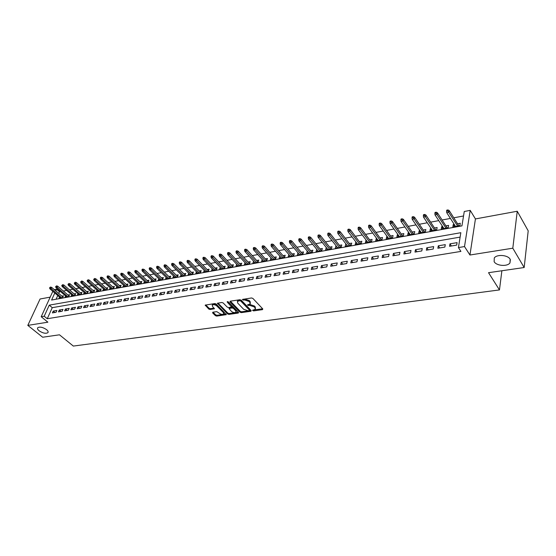 <?xml version="1.0" encoding="UTF-8"?>
<svg xmlns="http://www.w3.org/2000/svg" width="556" height="556" viewBox="0 0 556 556"><rect width="100%" height="100%" fill="white"/><g stroke="black" fill="none" stroke-linecap="round" stroke-linejoin="round"><path stroke-width="0.83" d="M252.716 310.568L253.668 310.887L262.495 309.636L262.786 308.941L252.897 298.426L251.5 297.96L242.374 299.434L243.417 300.129L244.557 299.955L248.998 301.435L249.832 302.311L250.158 303.993L247.538 304.855L247.615 305.223L249.713 305.376L254.127 306.842L254.947 307.704L255.267 309.351L252.639 310.206L252.716 310.568M253.508 309.998L262.647 308.795M243.194 299.225L244.828 299.1L244.557 299.955M248.379 304.646L249.978 304.521L249.713 305.376M46.565 329.638C42.805 327.171 39.858 326.539 37.725 327.727C37.176 328.533 37.634 329.548 39.101 330.771C42.854 333.225 45.787 333.85 47.906 332.662C48.455 331.869 48.011 330.862 46.565 329.638M510.158 259.249C507.934 254.947 496.89 254.064 494.291 257.935L494.138 261.681C496.425 265.921 507.322 266.81 509.97 262.925L510.158 259.249M212.823 312.208L212.607 312.875L215.415 315.662L216.743 316.1L226.299 314.64L216.138 304L214.783 303.555L205.199 305.119L208.771 309.066L210.112 309.511L214.387 308.768L212.566 306.551L212.239 305.154C213.511 304.375 215.019 304.632 216.77 305.918L223.387 312.576L223.693 313.931C222.428 314.703 220.927 314.453 219.189 313.181L216.757 311.638L212.823 312.208M460.118 237.113L52.264 307.67L47.253 318.727L44.202 316.225L41.2 316.725L52.834 291.351M524.176 267.526L512.806 248.198L517.24 211.245L528.2 230.83L524.176 267.526L488.529 272.69L499.462 289.926L73.322 346.068L59.471 334.802L42.666 337.235L27.8 325.385L47.886 322.188L41.2 316.725M517.24 211.245L475.436 218.932L469.945 255.016L512.806 248.198M469.945 255.016L464.51 246.565L458.429 247.573L460.834 232.7L49.255 305.154L44.202 316.225M47.253 318.727L460.924 251.416L458.429 247.573M239.977 312.18L241.332 312.625L250.937 311.27L251.215 310.582L241.269 300.191L239.886 299.726L230.233 301.199L229.989 301.901L239.977 312.18L240.241 311.332L241.596 311.784L251.069 310.436M238.309 313.056L228.905 314.383L227.564 313.938L217.41 303.263L221.781 302.485L223.144 302.937L227.237 307.107L228.592 307.558L231.637 306.995L227.272 302.116L227.195 301.741L228.405 301.943L238.566 312.375L238.309 313.056L238.538 312.347M50.179 297.14L40.081 298.996L27.8 325.385M59.548 297.078L59.005 298.273L62.633 297.62L63.447 295.806L61.834 296.098M65.608 295.959L65.059 297.175L68.729 296.515L69.542 294.694L67.915 294.986M71.738 294.833L71.189 296.07L74.907 295.396L75.713 293.561L74.073 293.867M77.951 293.686L77.395 294.944L81.155 294.263L81.961 292.421L80.307 292.727M84.234 292.525L83.678 293.804L87.487 293.116L88.286 291.268L86.611 291.573M90.593 291.351L90.037 292.651L93.888 291.956L94.687 290.093L92.998 290.406M97.036 290.162L96.473 291.49L100.372 290.781L101.164 288.911L99.468 289.224M103.562 288.96L102.992 290.308L106.94 289.593L107.732 287.709L106.008 288.022M110.164 287.744L109.595 289.113L113.591 288.383L114.376 286.493L112.639 286.813M116.85 286.507L116.273 287.897L120.325 287.167L121.104 285.263L119.352 285.582M123.627 285.256L123.043 286.674L127.15 285.93L127.922 284.019L126.149 284.345M130.479 283.984L129.902 285.43L134.059 284.679L134.823 282.754L133.037 283.08M137.429 282.705L136.845 284.172L141.057 283.414L141.822 281.482L140.015 281.809M144.47 281.399L143.879 282.9L148.146 282.128L148.904 280.182L147.083 280.516M151.6 280.078L151.003 281.607L155.326 280.829L156.076 278.869L154.241 279.209M158.821 278.744L158.224 280.3L162.602 279.508L163.353 277.541L161.49 277.882M166.14 277.388L165.542 278.973L169.976 278.174L170.72 276.193L168.836 276.54M173.562 276.012L172.958 277.632L177.447 276.818L178.184 274.831L176.287 275.178M181.075 274.615L180.471 276.269L185.023 275.442L185.753 273.448L183.834 273.795M188.692 273.204L188.081 274.893L192.703 274.052L193.425 272.044L191.486 272.398M196.414 271.766L195.802 273.489L200.48 272.642L201.196 270.626L199.236 270.98M204.247 270.313L203.628 272.079L208.368 271.217L209.077 269.18L207.096 269.542M212.177 268.84L211.558 270.64L216.367 269.764L217.069 267.721L215.068 268.089M220.225 267.339L219.599 269.18L224.478 268.298L225.173 266.241L223.144 266.609M228.384 265.824L227.751 267.707L232.7 266.81L233.388 264.739L231.338 265.115M236.654 264.281L236.022 266.206L241.04 265.295L241.714 263.217L239.65 263.593M245.043 262.717L244.411 264.684L249.498 263.766L250.165 261.667L248.073 262.057M253.557 261.125L252.917 263.148L258.081 262.21L258.735 260.104L256.622 260.493M262.189 259.513L261.542 261.584L266.783 260.632L267.429 258.512L265.295 258.908M270.946 257.873L270.299 259.993L275.616 259.033L276.256 256.9L274.087 257.296M279.856 256.246L281.329 257.998M279.814 256.253L279.181 258.387L284.575 257.407L285.2 255.267L283.011 255.663M288.898 254.592L290.322 256.372M288.821 254.606L288.196 256.754L293.665 255.76L294.284 253.605L292.074 254.009M298.079 252.91L299.448 254.717M297.953 252.931L297.342 255.1L302.895 254.092L303.5 251.924L301.262 252.327M307.399 251.208L308.712 253.036M307.225 251.242L306.62 253.418L312.263 252.396L312.854 250.207L310.589 250.624M316.857 249.477L318.115 251.333M316.642 249.519L316.044 251.708L321.771 250.673L322.355 248.476L320.061 248.893M326.455 247.726L327.658 249.602M326.191 247.774L325.614 249.978L331.418 248.921L331.995 246.711L329.673 247.135M336.206 245.94L337.353 247.851M335.893 246.002L335.324 248.219L341.224 247.149L341.78 244.925L339.431 245.349M346.103 244.133L347.187 246.065M345.742 244.195L345.186 246.426L351.177 245.342L351.719 243.104L349.342 243.542M356.16 242.291L355.743 242.367L357.181 244.258M355.743 242.367L355.201 244.612L361.282 243.514L361.817 241.262L359.405 241.7M366.369 240.428L365.897 240.512L367.328 242.416M365.897 240.512L365.368 242.77L371.547 241.651L372.068 239.386L369.629 239.831M376.746 238.531L376.21 238.628L377.628 240.553M376.21 238.628L375.696 240.901L381.972 239.761L382.479 237.481L380.012 237.933M387.282 236.606L386.691 236.71L388.102 238.656M386.691 236.71L386.191 238.997L392.571 237.843L393.064 235.549L390.562 236.001M397.985 234.646L397.338 234.764L398.735 236.731M397.338 234.764L396.859 237.071L403.336 235.897L403.809 233.583L401.279 234.048M408.868 232.658L408.16 232.79L409.543 234.771M408.16 232.79L407.687 235.105L414.276 233.909L414.734 231.588L412.17 232.054M419.926 230.636L419.154 230.775L420.524 232.783M419.154 230.775L418.703 233.11L425.396 231.901L425.84 229.558L423.241 230.031M431.164 228.579L430.33 228.731L431.685 230.761M430.33 228.731L429.892 231.081L436.696 229.85L437.12 227.494L434.486 227.974M442.59 226.494L441.686 226.66L443.028 228.704M441.686 226.66L441.269 229.023L448.185 227.765L448.595 225.395L445.926 225.882M449.568 246.294L456.684 245.099L457.088 242.638L449.978 243.841L449.568 246.294M437.85 248.261L444.856 247.086L445.28 244.64L438.288 245.821L437.85 248.261M426.334 250.186L433.221 249.032L433.659 246.607L426.786 247.767L426.334 250.186M415.005 252.09L421.782 250.951L422.24 248.539L415.478 249.686L415.005 252.09M403.864 253.96L410.53 252.841L411.002 250.443L404.351 251.569L403.864 253.96M392.904 255.795L399.458 254.697L399.952 252.32L393.405 253.425L392.904 255.795M382.118 257.602L388.568 256.524L389.075 254.161L382.632 255.253L382.118 257.602M371.505 259.388L377.858 258.318L378.379 255.968L372.04 257.046L371.505 259.388M361.066 261.139L367.307 260.09L367.85 257.755L361.608 258.811L361.066 261.139M350.787 262.863L356.931 261.827L357.48 259.513L351.343 260.549L350.787 262.863M340.668 264.559L346.715 263.544L347.285 261.237L341.238 262.265L340.668 264.559M330.702 266.227L336.658 265.226L337.242 262.939L331.286 263.947L330.702 266.227M320.895 267.874L326.761 266.887L327.352 264.614L321.493 265.608L320.895 267.874M311.235 269.493L317.01 268.527L317.615 266.268L311.84 267.241L311.235 269.493M301.72 271.092L307.412 270.133L308.024 267.888L302.339 268.854L301.72 271.092M292.352 272.662L297.953 271.724L298.579 269.493L292.977 270.438L292.352 272.662M283.115 274.212L288.64 273.281L289.273 271.071L283.762 272.002L283.115 274.212M274.025 275.734L279.466 274.824L280.113 272.621L274.678 273.538L274.025 275.734M265.059 277.235L270.425 276.339L271.078 274.15L265.726 275.06L265.059 277.235M256.233 278.716L261.515 277.833L262.182 275.658L256.907 276.554L256.233 278.716M247.531 280.175L252.737 279.307L253.411 277.145L248.212 278.028L247.531 280.175M238.955 281.614L244.084 280.759L244.765 278.605L239.643 279.473L238.955 281.614M230.497 283.032L235.556 282.184L236.251 280.05L231.199 280.905L230.497 283.032M222.164 284.436L227.147 283.595L227.849 281.475L222.866 282.316L222.164 284.436M213.942 285.812L218.862 284.985L219.571 282.879L214.658 283.706L213.942 285.812M205.838 287.167L210.689 286.354L211.405 284.262L206.561 285.082L205.838 287.167M197.853 288.508L202.634 287.709L203.357 285.624L198.582 286.43L197.853 288.508M189.971 289.829L194.683 289.044L195.42 286.972L190.708 287.765L189.971 289.829M182.194 291.135L186.851 290.357L187.587 288.293L182.938 289.085L182.194 291.135M174.528 292.421L179.115 291.65L179.866 289.606L175.279 290.378L174.528 292.421M166.967 293.693L171.491 292.929L172.242 290.892L167.724 291.664L166.967 293.693M159.502 294.944L163.971 294.193L164.729 292.171L160.267 292.922L159.502 294.944M152.142 296.174L156.549 295.438L157.313 293.422L152.907 294.173L152.142 296.174M144.873 297.397L149.223 296.668L149.995 294.666L145.651 295.403L144.873 297.397M137.707 298.6L141.995 297.877L142.774 295.889L138.486 296.612L137.707 298.6M130.632 299.781L134.865 299.072L135.643 297.099L131.418 297.814L130.632 299.781M123.647 300.956L127.824 300.254L128.61 298.287L124.433 298.996L123.647 300.956M116.753 302.11L120.874 301.421L121.667 299.462L117.545 300.164L116.753 302.11M109.942 303.256L114.015 302.568L114.814 300.622L110.741 301.317L109.942 303.256M103.228 304.382L107.245 303.708L108.045 301.769L104.028 302.45L103.228 304.382M96.591 305.494L100.56 304.827L101.366 302.902L97.397 303.576L96.591 305.494M90.037 306.592L93.957 305.932L94.77 304.021L90.85 304.688L90.037 306.592M83.567 307.676L87.445 307.03L88.258 305.126L84.387 305.779L83.567 307.676M77.18 308.747L81.002 308.107L81.822 306.217L78 306.863L77.18 308.747M70.869 309.803L74.65 309.171L75.47 307.294L71.696 307.934L70.869 309.803M64.635 310.853L68.367 310.227L69.194 308.358L65.462 308.983L64.635 310.853M58.477 311.881L62.168 311.27L62.995 309.407L59.311 310.026L58.477 311.881M56.872 310.443L53.23 311.061L52.396 312.903L56.038 312.291L56.872 310.443M463.544 215.978L453.786 217.806M450.423 218.439L442.11 219.995M438.76 220.628L430.629 222.15M427.293 222.775L419.342 224.27M416.013 224.895L408.229 226.355M404.914 226.973L397.304 228.398M394.002 229.023L386.552 230.42M383.258 231.039L375.967 232.401M372.687 233.02L365.549 234.354M362.283 234.973L355.298 236.279M352.038 236.891L345.2 238.17M341.954 238.781L335.261 240.039M332.029 240.644L325.475 241.874M322.251 242.479L315.836 243.681M312.625 244.286L306.342 245.46M303.145 246.065L296.994 247.218M293.804 247.816L287.779 248.942M284.602 249.54L278.702 250.645M275.54 251.242L269.757 252.327M266.602 252.917L260.945 253.974M257.796 254.565L252.25 255.607M249.123 256.191L243.688 257.213M240.567 257.796L235.244 258.797M232.137 259.381L226.924 260.354M223.825 260.938L218.716 261.897M215.631 262.474L210.62 263.412M207.548 263.989L202.641 264.913M199.576 265.483L194.767 266.387M191.716 266.963L187.004 267.846M183.966 268.416L179.345 269.285M176.315 269.848L171.79 270.696M168.774 271.265L164.333 272.099M161.323 272.662L156.973 273.476M153.977 274.038L149.71 274.838M146.728 275.401L142.544 276.186M139.577 276.742L135.476 277.507M132.516 278.063L128.492 278.82M125.545 279.369L121.604 280.113M118.664 280.662L114.8 281.385M111.867 281.934L108.079 282.65M105.16 283.192L101.449 283.894M98.544 284.436L94.895 285.117M92.004 285.666L88.425 286.333M85.548 286.875L82.038 287.528M79.167 288.071L75.727 288.717M72.864 289.252L69.493 289.885M66.644 290.42L63.335 291.038M60.5 291.573L59.478 291.761L58.721 293.436M57.761 295.556L56.093 299.232M454.21 224.367L453.237 224.548L452.834 226.924L459.868 225.653L460.257 223.262L457.553 223.755M499.462 289.926L501.88 270.758M54.3 289.655L56.524 289.231L55.76 290.906M59.478 291.761L56.524 289.231M54.794 293.026L51.59 300.045L461.939 225.875L464.267 211.495L470.202 210.37L464.51 246.565M475.436 218.932L470.202 210.37M52.264 307.67L49.255 305.154M453.237 224.548L454.558 226.612M449.978 243.841L451.389 245.988M438.288 245.821L439.713 247.948M426.786 247.767L428.231 249.873M415.478 249.686L416.93 251.764M404.351 251.569L405.824 253.626M393.405 253.425L394.892 255.461M382.632 255.253L384.133 257.268M372.04 257.046L373.549 259.04M361.608 258.811L363.131 260.792M351.343 260.549L352.879 262.508M341.238 262.265L342.781 264.204M331.286 263.947L332.842 265.872M321.493 265.608L323.057 267.512M311.84 267.241L313.417 269.125M302.339 268.854L303.923 270.716M292.977 270.438L294.576 272.287M283.762 272.002L285.36 273.83M274.678 273.538L276.283 275.352M265.726 275.06L267.339 276.853M256.907 276.554L258.526 278.334M248.212 278.028L249.839 279.793M239.643 279.473L241.276 281.225M231.199 280.905L232.839 282.643M222.866 282.316L224.513 284.04M214.658 283.706L216.312 285.416M206.561 285.082L208.222 286.771M198.582 286.43L200.243 288.112M190.708 287.765L192.369 289.426M182.938 289.085L184.613 290.732M175.279 290.378L176.954 292.011M167.724 291.664L169.399 293.283M160.267 292.922L161.949 294.534M152.907 294.173L154.596 295.764M145.651 295.403L147.333 296.98M138.486 296.612L140.175 298.183M131.418 297.814L133.106 299.371M124.433 298.996L126.129 300.539M117.545 300.164L119.241 301.693M110.741 301.317L112.444 302.832M104.028 302.45L105.73 303.958M97.397 303.576L99.1 305.07M90.85 304.688L92.553 306.168M84.387 305.779L86.09 307.253M78 306.863L79.703 308.323M71.696 307.934L73.399 309.379M65.462 308.983L67.172 310.429M59.311 310.026L61.014 311.457M53.23 311.061L54.94 312.479M255.468 308.691L255.211 306.849L254.947 307.704M249.978 304.521L254.391 305.988L255.211 306.849M250.36 303.326L250.096 301.449L249.832 302.311M244.828 299.1L249.262 300.574L250.096 301.449M230.386 301.178L240.241 311.332M249.269 310.602L249.463 310.123L240.734 301.005L239.761 300.685L237.391 301.428L237.739 303.117L243.716 309.324L248.08 310.769L249.269 310.602M249.575 310.338L249.727 309.268L249.463 310.123M237.461 301.213L237.662 300.574L238.844 300.011L241.005 300.15L249.727 309.268M238.427 312.236L229.176 313.542L228.905 314.383M217.931 303.076L227.835 313.097L229.176 313.542M231.699 306.801L231.796 305.626L227.953 301.679M231.442 311.388C233.193 312.68 234.715 312.931 236.015 312.138L235.723 310.776L233.416 308.413L232.06 307.961L229.016 308.524L231.442 311.388M236.175 311.631L235.994 309.935L235.723 310.776M229.225 307.864L232.332 307.114L233.687 307.565L235.994 309.935M223.853 313.452L223.658 311.742L223.387 312.576M212.357 304.792L212.517 304.313C213.789 303.534 215.304 303.791 217.048 305.077L223.658 311.742M205.734 304.931L209.056 308.232L210.39 308.677L214.136 308.121M213.024 312.18L215.686 314.835L217.014 315.273L226.042 313.987M447.948 209.932L446.767 210.161L446.6 211.12L447.782 210.891L447.948 209.932L449.144 210.488L448.845 212.211L446.711 212.621L455.531 226.438M447.782 210.891L457.637 226.056M449.144 210.488L458.867 225.833M446.711 212.621L446.6 211.12M436.217 212.204L435.056 212.434L434.882 213.386L436.043 213.156L436.217 212.204L437.412 212.753L437.099 214.47L435.007 214.873L443.931 228.537M436.043 213.156L446.002 228.162M437.412 212.753L447.26 227.939M435.007 214.873L434.882 213.386M424.687 214.442L423.54 214.665L423.359 215.61L424.499 215.387L424.687 214.442L425.882 214.984L425.555 216.687L423.498 217.083L432.519 230.608M424.499 215.387L434.556 230.24M425.882 214.984L435.834 230.003M423.498 217.083L423.359 215.61M413.337 216.645L412.218 216.861L412.024 217.799L413.15 217.584L413.337 216.645L414.54 217.181L414.199 218.869L412.177 219.259L421.288 232.644M413.15 217.584L423.297 232.276M414.54 217.181L424.603 232.04M412.177 219.259L412.024 217.799M402.183 218.807L401.078 219.022L400.883 219.954L401.988 219.745L402.183 218.807L403.385 219.335L403.037 221.017L401.043 221.399L410.245 234.639M401.988 219.745L412.218 234.285M403.385 219.335L413.546 234.041M401.043 221.399L400.883 219.954M391.209 220.94L390.117 221.149L389.916 222.073L391.007 221.865L391.209 220.94L392.411 221.462L392.049 223.13L390.09 223.505L399.382 236.613M391.007 221.865L401.321 236.258M392.411 221.462L402.669 236.015M390.09 223.505L389.916 222.073M380.408 223.032L379.338 223.241L379.129 224.165L380.2 223.957L380.408 223.032L381.618 223.547L381.242 225.208L379.317 225.576L388.686 238.552M380.2 223.957L390.597 238.204M381.618 223.547L391.959 237.954M379.317 225.576L379.129 224.165M369.782 225.097L368.732 225.298L368.517 226.216L369.566 226.014L369.782 225.097L370.991 225.604L370.609 227.251L368.711 227.612L378.156 240.456M369.566 226.014L380.04 240.116M370.991 225.604L381.423 239.865M368.711 227.612L368.517 226.216M359.329 227.126L358.286 227.328L358.071 228.231L359.106 228.036L359.329 227.126L360.531 227.626L360.142 229.26L358.272 229.621L367.801 242.333M359.106 228.036L369.65 241.999M360.531 227.626L371.054 241.742M358.272 229.621L358.071 228.231M349.036 229.121L348.014 229.315L347.785 230.219L348.807 230.024L349.036 229.121L350.245 229.614L349.842 231.24L348 231.595L357.598 244.181M348.807 230.024L359.419 243.848M350.245 229.614L360.844 243.591M348 231.595L347.785 230.219M338.903 231.087L337.902 231.282L337.666 232.179L338.673 231.984L338.903 231.087L340.112 231.574L339.702 233.193L337.888 233.541L347.556 246.002M338.673 231.984L349.349 245.676M340.112 231.574L350.787 245.411M337.888 233.541L337.666 232.179M328.93 233.02L327.943 233.214L327.706 234.104L328.693 233.916L328.93 233.02L330.139 233.506L329.715 235.112L327.936 235.452L337.666 247.788M328.693 233.916L339.431 247.469M330.139 233.506L340.891 247.205M327.936 235.452L327.706 234.104M319.109 234.924L318.136 235.112L317.893 236.001L318.866 235.814L319.109 234.924L320.319 235.403L319.888 237.002L318.136 237.336L327.929 249.554M318.866 235.814L329.666 249.241M320.319 235.403L331.14 248.977M318.136 237.336L317.893 236.001M309.442 236.8L308.483 236.988L308.232 237.871L309.192 237.683L309.442 236.8L310.651 237.273L310.213 238.865L308.483 239.191L318.331 251.291M309.192 237.683L320.047 250.985M310.651 237.273L321.535 250.714M308.483 239.191L308.232 237.871M299.92 238.649L298.975 238.83L298.725 239.705L299.663 239.525L299.92 238.649L301.13 239.115L300.678 240.692L298.975 241.019L308.886 253.008M299.663 239.525L310.575 252.702M301.13 239.115L312.076 252.431M298.975 241.019L298.725 239.705M290.538 240.47L289.606 240.651L289.349 241.519L290.281 241.339L290.538 240.47L291.747 240.929L291.288 242.499L289.613 242.819L299.573 254.69M290.281 241.339L301.241 254.391M291.747 240.929L302.756 254.12M289.613 242.819L289.349 241.519M281.294 242.263L280.384 242.437L280.12 243.306L281.037 243.125L281.294 242.263L282.511 242.715L282.045 244.279L280.391 244.591L290.399 256.351M281.037 243.125L292.046 256.059M282.511 242.715L293.568 255.781M280.391 244.591L280.12 243.306M272.197 244.028L271.293 244.202L271.029 245.064L271.933 244.89L272.197 244.028L273.406 244.48L272.933 246.03L271.307 246.343L281.364 257.991M271.933 244.89L282.983 257.699M273.406 244.48L284.519 257.421M271.307 246.343L271.029 245.064M263.224 245.766L262.335 245.94L262.071 246.794L262.96 246.621L263.224 245.766L264.434 246.211L263.954 247.754L262.356 248.059L272.454 259.603M262.96 246.621L274.052 259.318M264.434 246.211L275.602 259.033M262.356 248.059L262.071 246.794M254.391 247.483L253.515 247.649L253.244 248.497L254.12 248.33L254.391 247.483L255.6 247.92L255.114 249.456L253.536 249.755L263.676 261.195M254.12 248.33L265.247 260.91M255.6 247.92L266.79 260.604M253.536 249.755L253.244 248.497M245.682 249.171L244.814 249.338L244.543 250.179L245.404 250.012L245.682 249.171L246.892 249.609L246.398 251.131L244.842 251.43L255.023 262.766M245.404 250.012L256.573 262.481M246.892 249.609L258.102 262.14M244.842 251.43L244.543 250.179M237.099 250.832L236.244 250.999L235.966 251.84L236.814 251.673L237.099 250.832L238.302 251.27L237.808 252.778L236.272 253.077L246.496 264.308M236.814 251.673L248.025 264.03M238.302 251.27L249.533 263.662M236.272 253.077L235.966 251.84M228.634 252.48L227.793 252.639L227.515 253.473L228.356 253.314L228.634 252.48L229.843 252.904L229.336 254.405L227.828 254.697L238.086 265.831M228.356 253.314L239.587 265.56M229.843 252.904L241.082 265.163M227.828 254.697L227.515 253.473M220.294 254.092L219.467 254.252L219.182 255.086L220.009 254.926L220.294 254.092L221.503 254.516L220.989 256.01L219.502 256.302L229.795 267.332M220.009 254.926L231.275 267.068M221.503 254.516L232.755 266.637M219.502 256.302L219.182 255.086M212.072 255.69L211.252 255.85L210.967 256.67L211.78 256.518L212.072 255.69L213.275 256.107L212.76 257.595L211.287 257.88L221.615 268.819M211.78 256.518L223.081 268.548M213.275 256.107L224.548 268.096M211.287 257.88L210.967 256.67M203.962 257.261L203.155 257.421L202.864 258.241L203.67 258.081L203.962 257.261L205.164 257.678L204.643 259.152L203.197 259.437L213.553 270.279M203.67 258.081L214.998 270.014M205.164 257.678L216.444 269.542M203.197 259.437L202.864 258.241M195.969 258.811L195.177 258.971L194.878 259.784L195.67 259.631L195.969 258.811L197.171 259.228L196.643 260.695L195.212 260.966L205.602 271.717M195.67 259.631L207.027 271.46M197.171 259.228L208.458 270.96M195.212 260.966L194.878 259.784M188.081 260.347L187.302 260.493L187.004 261.306L187.782 261.153L188.081 260.347L189.283 260.75L188.748 262.21L187.344 262.481L197.755 273.142M187.782 261.153L199.159 272.885M189.283 260.75L200.584 272.364M187.344 262.481L187.004 261.306M180.304 261.855L179.532 262.001L179.234 262.807L180.005 262.661L180.304 261.855L181.506 262.251L180.964 263.704L179.581 263.975L190.013 274.539M180.005 262.661L191.403 274.289M181.506 262.251L192.814 273.747M179.581 263.975L179.234 262.807M172.631 263.342L171.874 263.488L171.568 264.288L172.332 264.142L172.631 263.342L173.833 263.739L173.291 265.184L171.922 265.448L182.382 275.922M172.332 264.142L183.751 275.679M173.833 263.739L185.148 275.116M171.922 265.448L171.568 264.288M165.069 264.809L164.319 264.955L164.013 265.754L164.764 265.608L165.069 264.809L166.265 265.205L165.716 266.637L164.367 266.901L174.848 277.291M164.764 265.608L176.196 277.041M166.265 265.205L177.579 276.464M164.367 266.901L164.013 265.754M157.598 266.255L156.861 266.4L156.556 267.193L157.292 267.047L157.598 266.255L158.801 266.644L158.245 268.075L156.91 268.333L167.419 278.632M157.292 267.047L168.746 278.396M158.801 266.644L170.115 277.798M156.91 268.333L156.556 267.193M150.238 267.686L149.501 267.825L149.196 268.618L149.925 268.472L150.238 267.686L151.434 268.075L150.871 269.493L149.557 269.743L160.079 279.967M149.925 268.472L161.393 279.724M151.434 268.075L162.755 279.112M149.557 269.743L149.196 268.618M142.968 269.097L142.246 269.236L141.933 270.021L142.656 269.882L142.968 269.097L144.157 269.479L143.601 270.89L142.301 271.14L152.844 281.273M142.656 269.882L154.137 281.044M144.157 269.479L155.485 280.412M142.301 271.14L141.933 270.021M135.796 270.487L135.08 270.626L134.767 271.404L135.483 271.265L135.796 270.487L136.984 270.869L136.422 272.266L135.143 272.516L145.7 282.573M135.483 271.265L146.979 282.337M136.984 270.869L148.313 281.697M135.143 272.516L134.767 271.404M128.714 271.863L128.012 271.995L127.699 272.774L128.401 272.635L128.714 271.863L129.902 272.238L129.339 273.628L128.075 273.872L138.646 283.845M128.401 272.635L139.91 283.616M129.902 272.238L141.231 282.962M128.075 273.872L127.699 272.774M121.729 273.218L121.034 273.35L120.715 274.122L121.41 273.99L121.729 273.218L122.918 273.587L122.348 274.977L121.097 275.213L131.682 285.11M121.41 273.99L132.933 284.88M122.918 273.587L134.239 284.213M121.097 275.213L120.715 274.122M114.835 274.553L114.147 274.685L113.827 275.449L114.515 275.317L114.835 274.553L116.016 274.921L115.446 276.304L114.209 276.54L124.808 286.354M114.515 275.317L126.038 286.131M116.016 274.921L127.345 285.45M114.209 276.54L113.827 275.449M108.024 275.873L107.35 276.005L107.03 276.77L107.704 276.638L108.024 275.873L109.212 276.242L108.629 277.611L107.412 277.847L118.025 287.584M107.704 276.638L119.241 287.362M109.212 276.242L120.534 286.667M107.412 277.847L107.03 276.77M101.303 277.18L100.636 277.305L100.316 278.063L100.984 277.937L101.303 277.18L102.485 277.541L101.901 278.904L100.706 279.133L111.325 288.8M100.984 277.937L112.52 288.578M102.485 277.541L113.806 287.876M100.706 279.133L100.316 278.063M94.666 278.466L93.686 279.348L94.346 279.223L94.666 278.466L95.847 278.82L95.264 280.182L94.075 280.412L104.709 289.996M94.346 279.223L105.89 289.78M95.847 278.82L107.162 289.064M94.075 280.412L93.686 279.348M88.119 279.737L87.139 280.613L88.119 279.737L89.294 280.092L88.703 281.44L87.535 281.67L98.169 291.177M87.792 280.488L99.343 290.969M89.294 280.092L100.601 290.246M87.535 281.67L87.139 280.613M81.649 280.988L80.676 281.864L81.649 280.988L82.823 281.343L82.232 282.684L81.072 282.907L91.719 292.352M81.315 281.739L92.873 292.143M82.823 281.343L94.124 291.407M81.072 282.907L80.676 281.864M75.255 282.233L74.289 283.094L75.255 282.233L76.429 282.58L75.838 283.914L74.692 284.137L85.346 293.505M74.928 282.976L86.486 293.297M76.429 282.58L87.73 292.553M74.692 284.137L74.289 283.094M68.944 283.456L67.985 284.318L68.944 283.456L70.119 283.803L69.521 285.131L68.395 285.346L79.049 294.645M68.61 284.192L80.175 294.444M70.119 283.803L81.405 293.686M68.395 285.346L67.985 284.318M62.71 284.665L61.758 285.52L62.71 284.665L63.877 285.006L63.28 286.326L62.168 286.542L72.829 295.771M62.376 285.402L73.941 295.57M63.877 285.006L75.164 294.812M62.168 286.542L61.758 285.52M56.552 285.86L55.607 286.708L56.552 285.86L57.72 286.201L57.122 287.515L56.017 287.723L66.678 296.883M56.219 286.59L67.783 296.689M57.72 286.201L68.993 295.917M56.017 287.723L55.607 286.708M50.471 287.042L49.533 287.883L50.471 287.042L51.638 287.376L51.034 288.682L49.943 288.891L60.611 297.988M50.137 287.765L61.695 297.787M51.638 287.376L62.904 297.015M49.943 288.891L49.533 287.883M253.932 310.033L253.668 310.887M243.688 299.274L243.417 300.129M248.845 304.688L248.581 305.543M254.391 305.988L254.127 306.842M249.262 300.574L248.998 301.435M262.724 308.872L262.495 309.636M230.212 301.199L229.989 301.901M251.159 310.533L250.937 311.27M241.596 311.784L241.332 312.625M241.005 300.15L240.734 301.005M240.032 299.83L239.761 300.685M238.844 300.011L238.573 300.865M227.835 313.097L227.564 313.938M217.757 303.096L217.528 303.791M231.796 305.626L231.525 306.474M227.432 301.623L227.272 302.116M233.687 307.565L233.416 308.413M232.332 307.114L232.06 307.961M229.642 307.51L229.371 308.351M217.048 305.077L216.77 305.918M214.268 308.253L214.046 308.927M210.39 308.677L210.112 309.511M209.056 308.232L208.771 309.066M205.56 304.959L205.331 305.64M226.174 314.119L225.951 314.8M217.014 315.273L216.743 316.1M215.686 314.835L215.415 315.662M212.83 312.208L212.607 312.875M510.366 259.652L509.97 262.925M48.136 332.147L47.906 332.662M237.662 300.574L237.391 301.428M229.287 307.676L229.016 308.524M212.517 304.313L212.239 305.154"/></g></svg>

